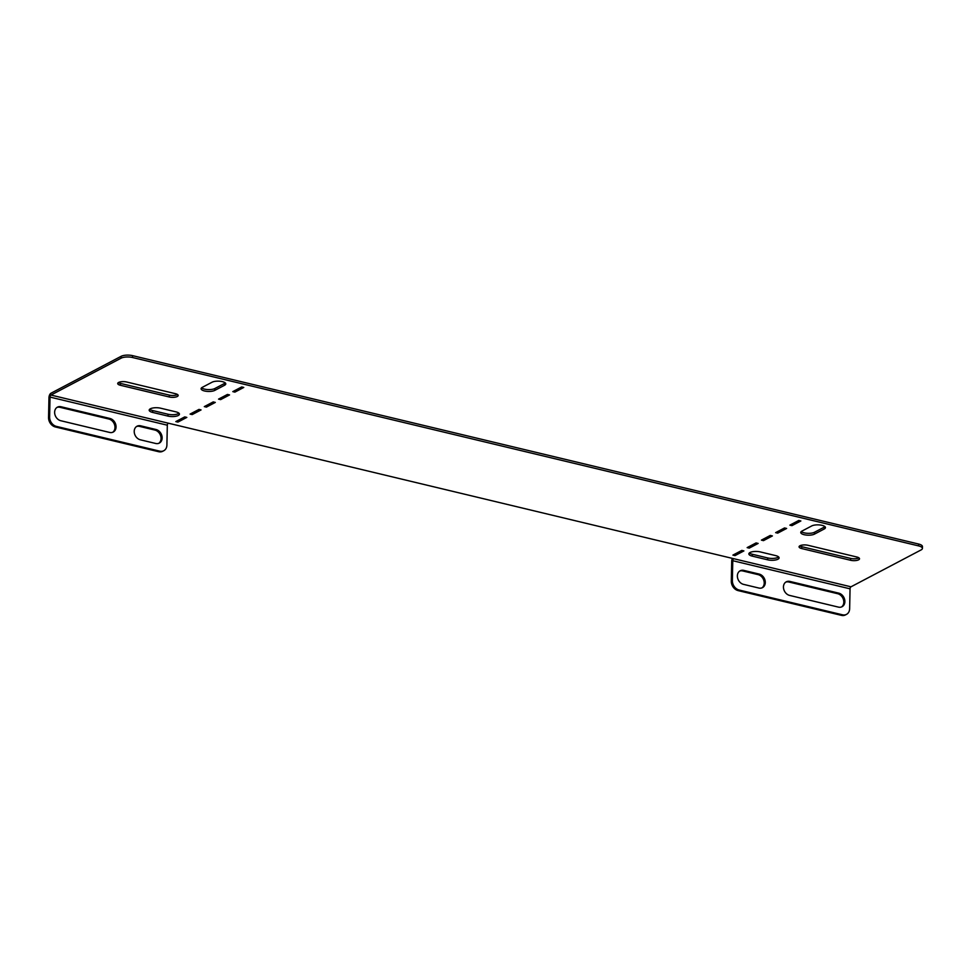 <?xml version="1.0" encoding="UTF-8"?>
<svg xmlns="http://www.w3.org/2000/svg" width="971" height="971" viewBox="0 0 971 971"><rect width="100%" height="100%" fill="white"/><g stroke="black" fill="none" stroke-linecap="round" stroke-linejoin="round"><path stroke-width="1.46" d="M175.994 411.874A7.452 2.585 1.2 0 1 179.441 414.144A7.452 2.585 1.2 0 1 178.263 415.491A7.452 2.585 1.2 0 1 167.983 416.098L152.617 412.408A7.452 2.585 1.2 0 1 149.182 410.15A7.452 2.585 1.2 0 1 153.066 407.966A7.452 2.585 1.2 0 1 160.628 408.196L175.994 411.874M178.955 413.197A7.452 2.585 1.2 0 1 178.312 413.634A7.452 2.585 1.2 0 1 168.019 414.229L152.665 410.551A7.452 2.585 1.2 0 1 149.692 409.228M118.62 382.453A5.802 2.015 1.2 0 1 126.631 381.991L175.496 393.704A5.802 2.015 1.2 0 1 178.179 395.464A5.802 2.015 1.2 0 1 175.144 397.151A5.802 2.015 1.2 0 1 169.257 396.981L120.392 385.269A5.802 2.015 1.2 0 1 117.709 383.509A5.802 2.015 1.2 0 1 118.62 382.453M777.941 559.211A7.452 2.585 -178.8 0 0 779.106 557.864A7.452 2.585 -178.8 0 0 775.659 555.606L760.305 551.916A7.452 2.585 -178.8 0 0 752.731 551.686A7.452 2.585 -178.8 0 0 748.847 553.871A7.452 2.585 -178.8 0 0 752.294 556.14L767.648 559.818A7.452 2.585 -178.8 0 0 777.941 559.211M749.369 552.948A7.452 2.585 -178.8 0 0 752.331 554.271L767.685 557.949A7.452 2.585 -178.8 0 0 777.977 557.354A7.452 2.585 -178.8 0 0 778.621 556.929M807.969 545.289A5.802 2.015 -178.8 0 0 799.97 545.751A5.802 2.015 -178.8 0 0 799.06 546.807A5.802 2.015 -178.8 0 0 801.743 548.566L850.608 560.279A5.802 2.015 -178.8 0 0 856.495 560.461A5.802 2.015 -178.8 0 0 859.517 558.762A5.802 2.015 -178.8 0 0 856.835 557.002L807.969 545.289M163.771 450.726L162.703 451.284A8.278 6.579 -117.7 0 1 158.686 451.721L55.371 426.961A8.278 6.579 -117.7 0 1 48.55 417.53L48.963 397.649A3.641 1.821 -76.5 0 1 51.002 393.206L121.132 356.308A8.278 2.877 1.2 0 1 132.566 355.641L132.517 357.51A8.278 2.877 -178.8 0 0 121.096 358.178L50.953 395.063A1.651 0.825 -76.5 0 0 50.031 397.09L167.315 425.201L166.903 445.07A8.278 6.579 62.3 0 1 163.771 450.726A8.278 6.579 62.3 0 1 159.754 451.163L56.439 426.403L55.371 426.961M56.925 407.456A7.452 5.923 -117.7 0 1 59.984 407.31L108.861 419.023A7.452 5.923 -117.7 0 1 114.651 424.995A7.452 5.923 -117.7 0 1 112.697 432.289M136.51 426.536A7.452 5.923 -117.7 0 1 139.569 426.39L154.935 430.068A7.452 5.923 -117.7 0 1 160.725 436.04A7.452 5.923 -117.7 0 1 158.771 443.334M109.929 418.465A7.452 5.923 -117.7 0 1 115.816 424.8A7.452 5.923 -117.7 0 1 113.243 432.046A7.452 5.923 -117.7 0 1 109.626 432.435L60.76 420.722A7.452 5.923 -117.7 0 1 54.874 414.399A7.452 5.923 -117.7 0 1 57.447 407.14A7.452 5.923 -117.7 0 1 61.052 406.752L109.929 418.465L108.861 419.023M48.55 417.53L49.618 416.96L50.031 397.09M49.618 416.96A8.278 6.579 62.3 0 0 56.439 426.403M156.003 429.51A7.452 5.923 -117.7 0 1 161.89 435.833A7.452 5.923 -117.7 0 1 159.317 443.092A7.452 5.923 -117.7 0 1 155.712 443.48L140.346 439.802A7.452 5.923 -117.7 0 1 134.459 433.467A7.452 5.923 -117.7 0 1 137.02 426.22A7.452 5.923 -117.7 0 1 140.637 425.82L156.003 429.51L154.935 430.068M167.315 425.201A1.651 0.825 103.5 0 1 168.238 423.174L733.7 558.701A1.651 0.825 -76.5 0 0 732.777 560.716L732.365 580.597A8.278 6.579 62.3 0 0 739.174 590.04L842.5 614.801A8.278 6.579 62.3 0 0 846.518 614.364A8.278 6.579 62.3 0 0 849.637 608.708L850.05 588.827A1.651 0.825 103.5 0 1 850.984 586.812L921.115 549.914A8.278 2.877 -178.8 0 0 922.414 548.421A8.278 2.877 -178.8 0 0 918.578 545.896L132.517 357.51M918.578 545.896L918.627 544.039L132.566 355.641M918.627 544.039A8.278 2.877 1.2 0 1 922.45 546.552L922.414 548.421M858.874 557.815A5.802 2.015 1.2 0 1 850.645 558.41L801.779 546.697A5.802 2.015 1.2 0 1 799.74 545.884M801.281 531.525A7.452 2.585 -178.8 0 0 807.484 533.297A7.452 2.585 -178.8 0 0 814.535 532.242L824.318 527.095A7.452 2.585 -178.8 0 0 824.974 526.67M118.389 382.586A5.802 2.015 -178.8 0 0 120.44 383.399L169.306 395.112A5.802 2.015 -178.8 0 0 177.535 394.517M225.296 382.938A7.452 2.585 1.2 0 1 224.653 383.375L214.858 388.521A7.452 2.585 1.2 0 1 207.818 389.577A7.452 2.585 1.2 0 1 201.616 387.805M198.97 409.41L201.07 409.92L192.161 414.593L190.073 414.095L198.97 409.41M213.207 401.921L215.307 402.419L206.41 407.104L204.311 406.606L213.207 401.921M227.457 394.432L229.544 394.93L220.648 399.615L218.548 399.117L227.457 394.432M241.694 386.944L243.782 387.441L234.885 392.126L232.797 391.616L241.694 386.944M184.733 416.899L186.82 417.409L177.924 422.094L175.824 421.584L184.733 416.899M798.781 520.456L789.872 525.141L791.972 525.639L800.869 520.966L798.781 520.456M784.532 527.945L775.635 532.63L777.722 533.128L786.631 528.455L784.532 527.945M770.294 535.434L761.398 540.119L763.485 540.629L772.394 535.943L770.294 535.434M741.808 550.423L732.911 555.109L735.011 555.606L743.907 550.921L741.808 550.423M756.057 542.935L747.148 547.608L749.248 548.117L758.145 543.432L756.057 542.935M801.925 531.101A7.452 2.585 -178.8 0 0 800.759 532.448A7.452 2.585 -178.8 0 0 806.1 535.045A7.452 2.585 -178.8 0 0 814.487 534.111L824.282 528.952A7.452 2.585 -178.8 0 0 825.447 527.605A7.452 2.585 -178.8 0 0 820.107 525.008A7.452 2.585 -178.8 0 0 811.72 525.942L801.925 531.101M224.617 385.232L214.822 390.378A7.452 2.585 1.2 0 1 206.435 391.313A7.452 2.585 1.2 0 1 201.094 388.716A7.452 2.585 1.2 0 1 202.259 387.368L212.054 382.222A7.452 2.585 1.2 0 1 220.441 381.287A7.452 2.585 1.2 0 1 225.782 383.885A7.452 2.585 1.2 0 1 224.617 385.232L224.653 383.375M792.008 524.024L791.972 525.639M777.759 531.513L777.722 533.128M763.522 539.002L763.485 540.629M735.035 553.98L735.011 555.606M749.284 546.491L749.248 548.117M177.96 420.467L177.924 422.094M234.921 390.5L234.885 392.126M220.684 397.989L220.648 399.615M206.435 405.49L206.41 407.104M192.197 412.978L192.161 414.593M732.413 558.386A3.641 1.821 -76.5 0 0 731.709 561.287L731.297 581.156L732.365 580.597M761.932 587.892A7.452 5.923 62.3 0 0 763.886 580.597A7.452 5.923 62.3 0 0 758.084 574.626L742.73 570.948A7.452 5.923 62.3 0 0 739.671 571.094M841.505 606.972A7.452 5.923 62.3 0 0 843.471 599.677A7.452 5.923 62.3 0 0 837.67 593.706L788.804 581.993A7.452 5.923 62.3 0 0 785.745 582.139M739.174 590.04L738.106 590.599L841.432 615.359L842.5 614.801M738.106 590.599A8.278 6.579 -117.7 0 1 731.297 581.156M846.518 614.364L845.45 614.922A8.278 6.579 -117.7 0 1 841.432 615.359M743.507 584.36L758.861 588.038A7.452 5.923 62.3 0 0 762.478 587.649A7.452 5.923 62.3 0 0 765.051 580.403A7.452 5.923 62.3 0 0 759.152 574.067L743.798 570.39A7.452 5.923 62.3 0 0 740.181 570.778A7.452 5.923 62.3 0 0 737.608 578.024A7.452 5.923 62.3 0 0 743.507 584.36M789.581 595.405L838.446 607.118A7.452 5.923 62.3 0 0 842.063 606.717A7.452 5.923 62.3 0 0 844.636 599.471A7.452 5.923 62.3 0 0 838.738 593.135L789.872 581.423A7.452 5.923 62.3 0 0 786.255 581.823A7.452 5.923 62.3 0 0 783.694 589.069A7.452 5.923 62.3 0 0 789.581 595.405M50.953 395.063L168.238 423.174M850.984 586.812L733.7 558.701M121.096 358.178L121.132 356.308M850.608 560.279L850.645 558.41M801.743 548.566L801.779 546.697M752.331 554.271L752.294 556.14M767.685 557.949L767.648 559.818M814.535 532.242L814.487 534.111M824.318 527.095L824.282 528.952M120.392 385.269L120.44 383.399M169.257 396.981L169.306 395.112M168.019 414.229L167.983 416.098M152.665 410.551L152.617 412.408M214.858 388.521L214.822 390.378M732.777 560.716L850.05 588.827M788.804 581.993L789.872 581.423M837.67 593.706L838.738 593.135M742.73 570.948L743.798 570.39M758.084 574.626L759.152 574.067M158.686 451.721L159.754 451.163M59.984 407.31L61.052 406.752M139.569 426.39L140.637 425.82"/></g></svg>
